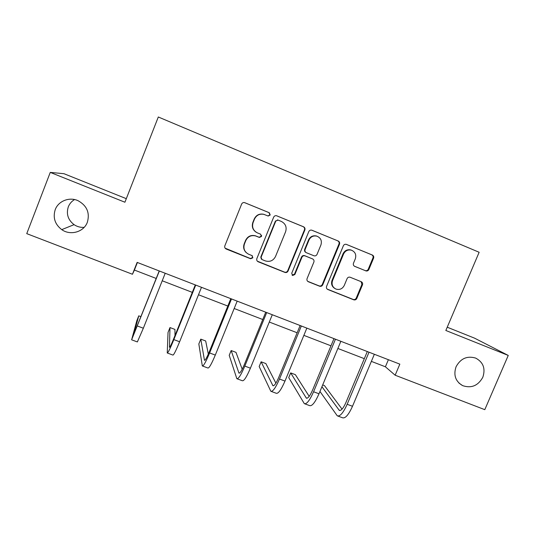 <?xml version="1.0" encoding="UTF-8"?>
<svg xmlns="http://www.w3.org/2000/svg" width="535" height="535" viewBox="0 0 535 535"><rect width="100%" height="100%" fill="white"/><g stroke="black" fill="none" stroke-linecap="round" stroke-linejoin="round"><path stroke-width="0.8" d="M270.222 214.996L269.279 212.723L244.508 202.591C243.184 202.384 242.228 202.879 241.633 204.089L224.847 245.812C224.419 247.264 224.881 248.34 226.225 249.036L250.627 258.759L252.874 257.79L251.925 255.543L248.782 254.292C244.522 252.079 243.071 248.648 244.428 244L245.826 240.549C247.912 236.463 251.176 234.932 255.616 235.942L259.388 237.44L261.528 236.437L260.585 234.176L257.442 232.906C253.182 230.665 251.738 227.208 253.102 222.547L254.499 219.076C256.446 215.177 259.549 213.599 263.802 214.334L268.189 216.033L270.222 214.996M267.915 215.933L269.914 214.896L268.971 212.629L244.448 202.578M225.121 248.173L250.38 258.519L252.62 257.549L252.313 255.763M246.18 252.587C243.706 250.086 243.044 247.157 244.201 243.813L245.592 240.369C247.678 236.296 250.928 234.765 255.355 235.774L259.121 237.266L261.247 236.263L260.659 234.21M456.061 366.763C453.299 375.122 455.486 381.408 462.608 385.621C471.328 388.55 478.069 385.762 482.824 377.255C485.66 368.588 483.279 362.202 475.682 358.096C467.135 355.601 460.595 358.49 456.061 366.763M55.219 209.666C52.751 217.685 54.931 224.346 61.752 229.635C70.459 235.902 83.881 232.003 87.345 222.259C90.014 212.876 86.944 205.708 78.137 200.739C69.523 196.619 58.342 200.959 55.219 209.666M74.559 199.562C71.636 201.3 69.55 203.735 68.299 206.864C66.093 214.007 68.019 219.932 74.077 224.66C77.147 226.7 80.504 227.602 84.156 227.362M365.759 270.85L365.913 270.911C367.237 271.205 368.22 270.737 368.862 269.493L373.584 258.164C374.018 256.753 373.604 255.703 372.34 255.028L346.239 244.328C344.935 244.087 343.978 244.569 343.356 245.779L326.577 286.385C326.149 287.797 326.577 288.84 327.855 289.509L353.715 299.807C355.086 300.188 356.123 299.734 356.812 298.436L362.483 284.827C362.917 283.416 362.503 282.38 361.239 281.711L350.111 277.23C348.76 276.896 347.757 277.364 347.095 278.628L344.279 285.416C342.44 288.88 339.678 290.104 335.987 289.087C332.523 287.322 331.372 284.526 332.523 280.708L343.57 253.998C345.236 250.741 347.817 249.45 351.314 250.139C355.173 251.771 356.511 254.653 355.32 258.786L353.474 263.233C353.046 264.651 353.461 265.701 354.732 266.376L365.311 270.636C366.629 270.931 367.612 270.463 368.254 269.225L372.955 257.937C373.39 256.526 372.982 255.483 371.718 254.807L346.138 244.308M126.313 198.672L63.973 173.701L50.263 172.397L124.916 202.23L158.306 116.991L479.139 252.273L445.836 330.483L508.25 355.427L484.79 409.663L395.151 375.216L399.832 364.141L137.141 262.391L132.453 274.261L134.405 270.055L156.227 278.467M50.263 172.397L26.75 233.641L132.453 274.261M304.856 229.996C305.291 228.559 304.85 227.489 303.546 226.786L276.528 215.725C275.211 215.505 274.248 216 273.646 217.21L256.86 258.579C256.432 260.017 256.88 261.087 258.204 261.775L284.901 272.402C286.319 272.803 287.375 272.348 288.071 271.024L304.856 229.996L304.442 229.856C304.87 228.418 304.435 227.348 303.131 226.653L276.481 215.719M311.959 230.244L338.22 241.017C339.504 241.706 339.926 242.77 339.498 244.194L322.719 284.841C322.023 286.151 320.98 286.606 319.582 286.212L308.374 281.751C307.083 281.076 306.649 280.026 307.077 278.608L313.871 262.09C314.299 260.659 313.864 259.602 312.574 258.92L304.957 255.85C303.592 255.529 302.583 256.004 301.927 257.275L294.859 274.522L292.645 275.485L291.722 273.271L308.782 231.608C309.397 230.398 310.353 229.91 311.664 230.144L311.664 230.144M508.25 355.427L474.605 338.18L447.227 327.213M371.364 361.379L385.401 366.789L395.151 375.216M162.225 280.781L192.306 292.371M198.498 294.758L227.81 306.053M234.183 308.508L262.745 319.515M269.299 322.043L297.139 332.77M303.86 335.365L330.991 345.817M337.879 348.472L364.315 358.664M137.395 262.491L134.405 270.055M388.39 359.707L385.401 366.789M264.203 214.448L263.514 214.234C259.274 213.498 256.185 215.077 254.245 218.962L254.499 219.076M256.285 232.324C252.687 229.903 251.537 226.599 252.848 222.42L254.245 218.962M257.328 261.174L284.553 272.121C285.964 272.522 287.014 272.068 287.71 270.75L304.442 229.856M278.046 220.086L275.799 221.049L261.067 257.328L262.01 259.569L265.393 260.92C269.941 262.17 273.318 260.685 275.525 256.472L285.596 231.755C286.981 227.121 285.556 223.684 281.343 221.436L278.046 220.086M277.752 219.985L275.799 221.049M261.401 259.154L260.786 257.094L275.478 220.928M311.591 230.124L338.22 241.017M307.658 281.303L319.127 285.891C320.512 286.285 321.555 285.83 322.251 284.526L338.969 244.007C339.404 242.582 338.983 241.526 337.699 240.844M312.58 258.927L304.542 255.623C303.185 255.302 302.175 255.777 301.519 257.041L294.471 274.234L294.859 274.522M292.063 275.097L294.471 274.234M320.94 244.896C322.123 240.69 320.733 237.761 316.767 236.129C313.242 235.46 310.648 236.764 308.996 240.028L305.097 249.537C304.669 250.975 305.104 252.032 306.401 252.721L314.032 255.804C315.389 256.111 316.386 255.636 317.041 254.379L320.94 244.896M317.014 236.202L316.312 235.962C312.801 235.3 310.22 236.597 308.568 239.847L308.996 240.028M306.007 252.513L305.98 252.5C304.683 251.818 304.254 250.761 304.683 249.33L308.568 239.847M354.424 266.223L365.158 270.583M351.482 250.186L350.753 249.925C347.275 249.243 344.701 250.527 343.035 253.777L343.57 253.998M334.602 288.338C331.794 286.392 330.938 283.744 332.028 280.4L343.035 253.777M327.173 289.087L353.154 299.439C354.524 299.827 355.554 299.373 356.243 298.082L361.894 284.506L361.125 281.664M141.039 316.693L138.759 315.837L136.813 320.746L131.617 339.805L159.35 270.991M131.663 339.825L137.368 341.932L143.347 328.222L165.215 273.265M159.216 270.944L133.857 334.108L138.759 315.837M174.985 335.552L174.952 329.433L169.99 327.567L168.037 332.436L167.248 352.98C167.95 353.1 170.15 348.646 173.842 339.605L195.716 285.081M167.401 353.033L172.905 355.066C173.674 355.22 175.915 350.779 179.613 341.758L201.488 287.315M195.295 284.914L173.842 338.394C171.387 344.413 169.923 347.382 169.448 347.315L169.99 327.567M261.307 236.303L261.635 235.494M208.316 354.09L205.681 340.976L200.785 339.136L198.833 343.958L202.324 365.94C203.454 366.228 205.888 361.901 209.62 352.96L231.494 298.938M202.571 366.034L207.888 368C209.091 368.314 211.559 364.001 215.297 355.079L237.172 301.138M230.799 298.67L209.345 351.656C206.864 357.607 205.239 360.49 204.477 360.316L200.785 339.136M242.201 369.257L235.988 352.358L231.16 350.545L229.214 355.334L236.845 378.706C238.396 379.148 241.058 374.941 244.823 366.094L266.697 312.574M237.192 378.834L242.328 380.733C243.947 381.194 246.642 377.014 250.413 368.18L272.288 314.74M265.734 312.199L244.288 364.703C241.78 370.588 240.008 373.397 238.964 373.116L231.16 350.545M275.886 383.154L265.882 363.586L261.12 361.794L259.174 366.549L270.837 391.272C272.79 391.861 275.672 387.781 279.477 379.027L301.345 325.996M271.278 391.433L276.241 393.265C278.253 393.88 281.169 389.821 284.981 381.08L306.849 328.129M300.128 325.521L278.675 377.549C276.147 383.374 274.228 386.096 272.917 385.715L261.12 361.794M309.19 396.368L295.373 374.66L290.679 372.895L288.733 377.61L304.308 403.644C306.655 404.38 309.745 400.414 313.584 391.76L335.452 339.203M304.843 403.838L309.625 405.61C312.032 406.366 315.155 402.427 319 393.78L340.862 341.303M365.893 270.904L365.311 270.636M333.974 338.635L312.534 390.196C309.979 395.96 307.919 398.602 306.348 398.12L290.679 372.895M319.963 391.473L337.271 415.829C339.992 416.705 343.289 412.859 347.161 404.293L369.016 352.204M337.886 416.056L342.507 417.761C345.289 418.664 348.619 414.832 352.498 406.279L374.353 354.27M367.304 351.542L345.871 402.641C343.296 408.345 341.096 410.913 339.27 410.338L321.936 386.731M342.046 409.141L324.471 385.595L322.692 384.919M287.71 270.75L288.071 271.024M303.131 226.653L303.546 226.786M338.969 244.007L339.498 244.194M322.251 284.526L322.719 284.841M307.953 281.443L308.374 281.751M312.132 258.686L312.574 258.92M304.683 255.676L305.097 255.904M301.519 257.041L301.927 257.275M304.683 249.33L305.097 249.537M332.028 280.4L332.523 280.708M361.894 284.506L362.483 284.827M356.243 298.082L356.812 298.436M353.147 299.439L353.709 299.801L353.154 299.439M327.373 289.174L327.855 289.509M371.718 254.807L372.34 255.028M372.955 257.937L373.584 258.164M368.254 269.225L368.862 269.493M137.482 326.036L143.347 328.222M173.842 339.605L179.613 341.758M209.62 352.96L215.297 355.079M204.377 360.055L204.892 360.249M244.823 366.094L250.413 368.18M238.797 372.828L239.506 373.096M279.477 379.027L284.981 381.08M272.683 385.407L273.586 385.742M313.584 391.76L319 393.78M306.047 397.793L307.137 398.201M347.161 404.293L352.498 406.279M338.909 409.991L340.18 410.465M458.903 383.033L462.608 385.621M74.077 224.66L61.752 229.635M277.504 219.898L277.839 220.019M304.542 255.623L304.957 255.85M292.27 275.197L292.645 275.485M316.312 235.962L316.767 236.129M350.753 249.925L351.314 250.139M306.348 398.12L306.702 398.254M339.27 410.338L339.678 410.492"/></g></svg>
